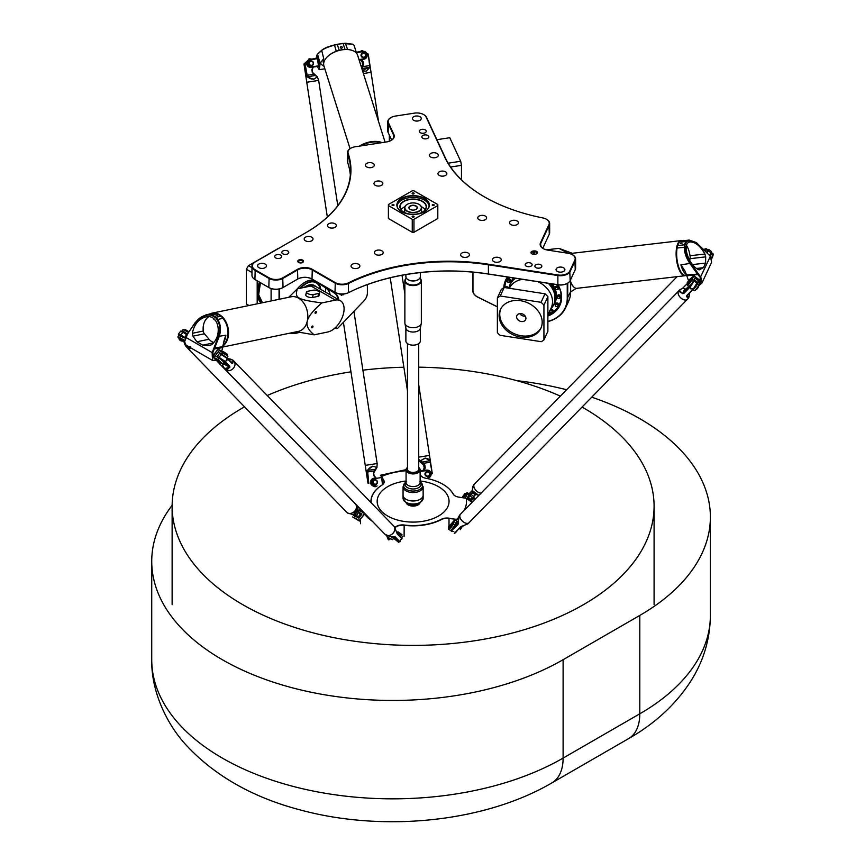 <?xml version="1.0" encoding="UTF-8"?>
<svg xmlns="http://www.w3.org/2000/svg" width="865" height="865" viewBox="0 0 865 865"><rect width="100%" height="100%" fill="white"/><g stroke="black" fill="none" stroke-linecap="round" stroke-linejoin="round"><path stroke-width="1.3" d="M582.069 407.058A240.978 139.135 180 0 1 583.507 407.88A240.978 139.135 180 0 1 654.091 506.263A240.978 139.135 180 0 1 413.102 645.387A240.978 139.135 180 0 1 172.124 506.263A240.978 139.135 180 0 1 244.536 406.831M267.231 395.521A240.978 139.135 180 0 1 350.963 371.831M362.9 370.188A240.978 139.135 180 0 1 403.868 367.236M418.725 367.171A240.978 139.135 180 0 1 560.379 396.138M591.725 397.176A240.978 139.135 180 0 1 710.381 517.054A240.978 139.135 180 0 1 639.797 615.426L563.115 659.703A240.978 139.135 180 0 1 300.49 689.859A240.978 139.135 180 0 1 151.732 561.32A240.978 139.135 180 0 1 172.124 505.301M516.61 380.622A240.978 139.135 180 0 1 566.618 389.747M342.94 294.911L343.005 294.911A6.174 3.568 -60 0 0 343.567 294.641L343.773 293.992L343.546 294.619A6.174 3.568 -60 0 1 342.983 294.889L342.843 294.132A5.201 2.995 -60 0 1 342.248 294.273L341.707 295.192A6.174 3.568 -60 0 1 341.221 295.138L341.405 294.197M342.248 294.273L341.675 295.17A6.174 3.568 -60 0 1 341.199 295.127L341.221 295.138M342.843 294.132A5.201 2.995 -60 0 1 342.226 294.262M340.215 294.651L340.842 294.024L340.204 294.641A6.174 3.568 -60 0 1 339.891 294.295L339.999 293.938M338.766 299.787A21.69 12.521 120 0 0 334.95 292.976L328.095 288.294M367.376 284.596L367.376 293.094A7.634 4.401 -60 0 1 364.003 300.815L338.01 327.954A1.611 0.93 -60 0 1 337.588 328.289A1.611 0.93 -60 0 1 336.463 327.457L336.571 326.419M413.805 217.05A0.984 0.573 180 0 1 412.118 216.639A0.984 0.573 180 0 1 414.097 216.639A0.984 0.573 180 0 1 413.805 217.05M433.884 204.648A0.984 0.573 180 0 1 433.192 205.621A0.984 0.573 180 0 1 432.814 204.518A0.984 0.573 180 0 1 433.884 204.648M412.41 193.057A0.984 0.573 180 0 1 414.097 193.457A0.984 0.573 180 0 1 412.118 193.457A0.984 0.573 180 0 1 412.41 193.057M392.321 205.448A0.984 0.573 180 0 1 393.024 204.475A0.984 0.573 180 0 1 393.402 205.578A0.984 0.573 180 0 1 392.321 205.448M410.194 209.438A4.011 2.314 180 0 1 409.091 207.838A4.011 2.314 180 0 1 413.102 205.524A4.011 2.314 180 0 1 417.125 207.838A4.011 2.314 180 0 1 416.011 209.438M410.129 209.395A4.217 2.433 0 0 0 416.087 209.395A4.217 2.433 0 0 0 416.087 205.957A4.217 2.433 0 0 0 410.129 205.957A4.217 2.433 0 0 0 410.129 209.395L410.129 209.395M407.285 211.038A8.228 4.758 180 0 1 407.285 204.313A8.228 4.758 180 0 1 418.93 204.313A8.228 4.758 180 0 1 418.93 211.038A8.228 4.758 180 0 1 407.285 211.038M401.674 211.73A16.067 9.277 180 0 1 397.035 205.21A16.067 9.277 180 0 1 413.102 195.944A16.067 9.277 180 0 1 429.17 205.21A16.067 9.277 180 0 1 424.531 211.73M401.609 211.687A16.262 9.396 0 0 0 424.607 211.687A16.262 9.396 0 0 0 424.607 198.409A16.262 9.396 0 0 0 401.609 198.409A16.262 9.396 0 0 0 401.609 211.687L401.609 211.687M397.089 205.957A16.067 9.277 180 0 1 413.102 197.415A16.067 9.277 180 0 1 429.116 205.957M413.957 232.274L413.957 219.321L412.259 219.321L412.259 232.274L388.396 218.499L388.396 204.562L412.259 190.787L413.957 190.787L437.809 204.562L437.809 218.499L413.957 232.274L412.259 232.274M413.957 219.321L437.809 205.546M388.396 205.546L412.259 219.321M403.804 212.141A13.051 7.536 180 0 1 400.052 206.854A13.051 7.536 180 0 1 413.102 199.318A13.051 7.536 180 0 1 426.164 206.854A13.051 7.536 180 0 1 422.401 212.141M403.739 212.098A13.256 7.655 0 0 0 422.477 212.098A13.256 7.655 0 0 0 422.477 201.275A13.256 7.655 0 0 0 403.739 201.275A13.256 7.655 0 0 0 403.739 212.098L403.739 212.098M401.036 209.719A13.051 7.536 180 0 1 404.885 206.735M421.32 206.735A13.051 7.536 180 0 1 425.18 209.719M407.21 204.356A8.434 4.866 0 0 0 407.145 204.399A8.434 4.866 0 0 0 404.669 207.838A8.434 4.866 0 0 0 407.145 211.276A8.434 4.866 0 0 0 416.335 212.336A8.434 4.866 0 0 0 421.536 207.838A8.434 4.866 0 0 0 419.071 204.399A8.434 4.866 0 0 0 418.995 204.356M557.968 274.983L488.401 264.225A153.029 88.349 0 0 0 348.422 282.866A9.634 5.568 180 0 1 335.285 282.606L312.287 269.329A10.445 6.033 0 0 0 297.517 269.329L282.747 277.849A9.634 5.568 180 0 1 269.112 277.849L255.197 269.815A9.634 5.568 180 0 1 255.197 261.944L306.134 232.544A153.029 88.349 0 0 0 348.141 153.235A9.634 5.568 180 0 1 350.79 148.239A9.634 5.568 180 0 1 355.115 146.791L386.536 141.936A10.445 6.033 0 0 0 391.218 140.368A10.445 6.033 0 0 0 393.921 134.551L388.515 122.906A9.634 5.568 180 0 1 391.002 117.532A9.634 5.568 180 0 1 395.327 116.083L414.335 113.142A9.634 5.568 180 0 1 423.645 114.591A9.634 5.568 180 0 1 426.142 117.078L444.783 157.246A153.029 88.349 0 0 0 484.389 196.852A153.029 88.349 0 0 0 542.744 217.915A9.634 5.568 180 0 1 546.421 219.234A9.634 5.568 180 0 1 548.918 224.608L540.495 242.751A10.445 6.033 0 0 0 543.198 248.579A10.445 6.033 0 0 0 547.88 250.136L568.056 253.261A9.634 5.568 180 0 1 572.381 254.699A9.634 5.568 180 0 1 574.868 260.073L569.776 271.048A9.634 5.568 180 0 1 557.968 274.983L557.871 275.535A10.045 5.796 0 0 0 570.165 271.437L575.257 260.462A10.045 5.796 0 0 0 575.603 258.959A10.045 5.796 0 0 0 572.662 254.861A10.045 5.796 0 0 0 572.522 254.775M254.916 262.106L254.916 262.106A10.045 5.796 0 0 0 251.975 266.215A10.045 5.796 0 0 0 254.916 270.312L268.831 278.346A10.045 5.796 0 0 0 283.028 278.346L297.798 269.815A10.045 5.796 180 0 1 312.006 269.815L335.004 283.093A10.045 5.796 0 0 0 348.692 283.374A152.618 88.111 180 0 1 488.303 264.776L557.871 275.535L557.871 284.715L488.303 273.956A152.618 88.111 0 0 0 348.692 292.554A10.045 5.796 180 0 1 335.004 292.284L335.285 292.446A9.634 5.568 0 0 0 348.422 292.705A153.029 88.349 180 0 1 488.401 274.064L557.968 284.823A9.634 5.568 0 0 0 567.289 283.385A9.634 5.568 0 0 0 567.418 283.298M534.851 254.234A2.876 1.654 0 0 0 537.295 253.25A2.876 1.654 0 0 0 534.484 250.926L533.683 250.947A2.876 1.654 0 0 0 531.24 253.283A2.876 1.654 0 0 0 534.051 254.267L534.851 254.234M282.844 253.856A3.471 2 180 0 1 281.828 252.439A3.471 2 180 0 1 285.309 250.428A3.471 2 180 0 1 288.78 252.439A3.471 2 180 0 1 286.639 254.288A3.471 2 180 0 1 282.844 253.856M258.894 267.685A4.422 2.552 180 0 1 257.597 265.879A4.422 2.552 180 0 1 262.019 263.328A4.422 2.552 180 0 1 266.431 265.879A4.422 2.552 180 0 1 263.706 268.237A4.422 2.552 180 0 1 258.894 267.685M305.464 240.794A4.422 2.552 180 0 1 304.177 238.989A4.422 2.552 180 0 1 308.589 236.437A4.422 2.552 180 0 1 313.011 238.989A4.422 2.552 180 0 1 310.286 241.346A4.422 2.552 180 0 1 305.464 240.794M328.754 227.354A4.422 2.552 180 0 1 327.467 225.549A4.422 2.552 180 0 1 331.879 222.997A4.422 2.552 180 0 1 336.301 225.549A4.422 2.552 180 0 1 333.576 227.906A4.422 2.552 180 0 1 328.754 227.354M375.615 254.407A4.422 2.552 180 0 1 374.329 252.602A4.422 2.552 180 0 1 378.74 250.05A4.422 2.552 180 0 1 383.163 252.602A4.422 2.552 180 0 1 380.427 254.959A4.422 2.552 180 0 1 375.615 254.407M352.325 267.847A4.422 2.552 180 0 1 351.039 266.042A4.422 2.552 180 0 1 355.45 263.501A4.422 2.552 180 0 1 359.872 266.042A4.422 2.552 180 0 1 357.148 268.399A4.422 2.552 180 0 1 352.325 267.847M532.007 265.209A3.471 2 180 0 1 528.201 266.68A3.471 2 180 0 1 525.185 264.69A3.471 2 180 0 1 528.656 262.679A3.471 2 180 0 1 532.126 264.69A3.471 2 180 0 1 532.007 265.209M486.454 218.542A4.422 2.552 180 0 1 481.61 220.413A4.422 2.552 180 0 1 477.761 217.883A4.422 2.552 180 0 1 482.183 215.342A4.422 2.552 180 0 1 486.606 217.883A4.422 2.552 180 0 1 486.454 218.542M469.295 255.499A4.422 2.552 180 0 1 464.451 257.37A4.422 2.552 180 0 1 460.613 254.84A4.422 2.552 180 0 1 465.035 252.299A4.422 2.552 180 0 1 469.446 254.84A4.422 2.552 180 0 1 469.295 255.499M501.116 260.43A4.422 2.552 180 0 1 496.272 262.29A4.422 2.552 180 0 1 492.423 259.77A4.422 2.552 180 0 1 496.845 257.219A4.422 2.552 180 0 1 501.257 259.77A4.422 2.552 180 0 1 501.116 260.43M564.737 270.269A4.422 2.552 180 0 1 559.893 272.14A4.422 2.552 180 0 1 556.054 269.61A4.422 2.552 180 0 1 560.466 267.058A4.422 2.552 180 0 1 564.888 269.61A4.422 2.552 180 0 1 564.737 270.269M518.265 223.473A4.422 2.552 180 0 1 513.421 225.333A4.422 2.552 180 0 1 509.582 222.813A4.422 2.552 180 0 1 513.994 220.261A4.422 2.552 180 0 1 518.416 222.813A4.422 2.552 180 0 1 518.265 223.473M424.456 134.951A3.471 2 180 0 1 428.824 136.886A3.471 2 180 0 1 425.353 138.897A3.471 2 180 0 1 421.882 136.886A3.471 2 180 0 1 424.456 134.951M377.248 181.055A4.422 2.552 180 0 1 382.806 183.521A4.422 2.552 180 0 1 378.394 186.072A4.422 2.552 180 0 1 373.972 183.521A4.422 2.552 180 0 1 377.248 181.055M441.258 171.162A4.422 2.552 180 0 1 446.827 173.616A4.422 2.552 180 0 1 442.404 176.168A4.422 2.552 180 0 1 437.982 173.616A4.422 2.552 180 0 1 441.258 171.162M432.738 152.791A4.422 2.552 180 0 1 438.296 155.257A4.422 2.552 180 0 1 433.884 157.808A4.422 2.552 180 0 1 429.462 155.257A4.422 2.552 180 0 1 432.738 152.791M415.687 116.061A4.422 2.552 180 0 1 421.255 118.527A4.422 2.552 180 0 1 416.833 121.068A4.422 2.552 180 0 1 412.41 118.527A4.422 2.552 180 0 1 415.687 116.061M368.728 162.696A4.422 2.552 180 0 1 374.286 165.161A4.422 2.552 180 0 1 369.863 167.713A4.422 2.552 180 0 1 365.452 165.161A4.422 2.552 180 0 1 368.728 162.696M298.609 262.463A2.876 1.654 0 0 0 303.269 261.965A2.876 1.654 0 0 0 300.642 259.63A2.876 1.654 0 0 0 298.014 261.965A2.876 1.654 0 0 0 298.609 262.463M275.751 257.954A3.471 2 180 0 1 274.735 256.537A3.471 2 180 0 1 278.206 254.526A3.471 2 180 0 1 281.676 256.537A3.471 2 180 0 1 279.536 258.386A3.471 2 180 0 1 275.751 257.954M421.861 129.35A3.471 2 180 0 1 426.229 131.285A3.471 2 180 0 1 422.758 133.297A3.471 2 180 0 1 419.287 131.285A3.471 2 180 0 1 421.861 129.35M541.706 266.701A3.471 2 180 0 1 537.9 268.172A3.471 2 180 0 1 534.884 266.182A3.471 2 180 0 1 538.354 264.182A3.471 2 180 0 1 541.825 266.182A3.471 2 180 0 1 541.706 266.701M297.517 279.168A10.445 6.033 180 0 1 312.287 279.168L312.006 278.995A10.045 5.796 0 0 0 297.798 278.995L297.517 279.168M269.112 287.688L269.112 287.688A9.634 5.568 0 0 0 282.747 287.688L283.028 287.526A10.045 5.796 180 0 1 268.831 287.526L254.916 279.492A10.045 5.796 180 0 1 251.975 275.394L251.975 266.215M254.916 279.492L255.197 269.815M519.789 313.627A4.822 3.806 -155.1 0 0 523.768 316.136A4.822 3.806 -155.1 0 0 525.26 316.168M521.271 321.521A4.822 3.806 24.9 0 1 516.902 315.552A4.822 3.806 24.9 0 1 522.871 314.136A4.822 3.806 24.9 0 1 525.65 319.607A4.822 3.806 24.9 0 1 521.271 321.521M500.759 308.881A22.295 17.581 -155.1 0 0 521.271 335.782A22.295 17.581 -155.1 0 0 541.166 327.63M520.654 337.123A22.295 17.581 24.9 0 1 500.435 309.54A22.295 17.581 24.9 0 1 528.05 302.977A22.295 17.581 24.9 0 1 540.874 328.311A22.295 17.581 24.9 0 1 520.654 337.123M510.48 280.217A1.708 1.352 24.9 0 1 510.372 280.682L509.961 281.568A1.708 1.352 -155.1 0 0 506.868 280.141A1.708 1.352 -155.1 0 0 509.961 281.568C507.777 282.66 506.739 282.185 506.868 280.141L507.279 279.244A1.708 1.352 24.9 0 1 510.48 280.217M505.182 287.634L505.29 287.407A1.708 1.352 24.9 0 1 508.458 288.142M550.454 309.475A1.708 1.352 24.9 0 1 553.092 311.411L552.67 312.308A1.708 1.352 -155.1 0 0 550.032 310.373M558.866 304.642A1.708 1.352 24.9 0 1 558.768 305.107L558.347 306.005A1.708 1.352 -155.1 0 0 555.254 304.567A1.708 1.352 -155.1 0 0 558.347 306.005C556.163 307.097 555.125 306.61 555.254 304.567L555.665 303.669A1.708 1.352 24.9 0 1 558.866 304.642M560.855 296.479A1.708 1.352 24.9 0 1 560.758 296.944L560.336 297.841A1.708 1.352 -155.1 0 0 557.244 296.403A1.708 1.352 -155.1 0 0 560.336 297.841C558.152 298.933 557.114 298.447 557.244 296.403L557.666 295.506A1.708 1.352 24.9 0 1 560.855 296.479M558.866 287.699A1.708 1.352 24.9 0 1 558.768 288.164L558.347 289.061A1.708 1.352 -155.1 0 0 555.254 287.623A1.708 1.352 -155.1 0 0 558.347 289.061C556.163 290.153 555.125 289.667 555.254 287.623L555.665 286.726A1.708 1.352 24.9 0 1 558.866 287.699M448.167 163.193L460.688 161.258L449.768 137.708L436.901 139.697M460.688 161.258A32.135 6.79 81.2 0 1 461.467 165.345L450.6 167.021M544.993 293.797A32.135 25.345 24.9 0 1 547.88 296.663L543.934 305.172A32.135 25.345 -155.1 0 0 541.047 302.307L544.993 293.797L504.209 287.483L500.251 295.992A32.135 25.345 -155.1 0 0 497.375 297.971L501.322 289.461A32.135 25.345 24.9 0 1 504.209 287.483M497.375 297.971L497.375 332.679A32.135 25.345 -155.1 0 0 499.992 335.306L541.306 341.697A32.135 25.345 -155.1 0 0 543.934 339.88L547.88 331.371L547.88 296.663M461.467 165.345L461.467 179.801M543.934 339.88L543.934 305.172M541.047 302.307L500.251 295.992M559.568 288.413A29.118 22.966 24.9 0 1 559.439 304.426A29.118 22.966 24.9 0 1 552.724 312.189M551.297 313.065A29.118 22.966 24.9 0 1 548.086 314.579M504.901 287.591A29.118 22.966 24.9 0 1 506.609 279.914A29.118 22.966 24.9 0 1 508.22 277.124M552.443 283.969A24.35 19.203 24.9 0 1 553.708 304.826M510.004 284.542A24.35 19.203 24.9 0 1 513.594 277.957M506.598 279.092A29.518 23.279 -155.1 0 0 505.647 282.466M558.098 306.815A29.518 23.279 -155.1 0 0 560.077 303.907M560.92 301.031A29.118 22.966 24.9 0 1 560.271 302.642L559.439 304.426M506.609 279.914L507.441 278.119A29.118 22.966 24.9 0 1 507.96 277.081M557.752 284.79A29.518 23.279 24.9 0 1 561.331 297.03A29.518 23.279 24.9 0 1 559.59 305.053A29.518 23.279 24.9 0 1 547.88 315.411M507.485 277.016A29.918 23.604 -155.1 0 0 503.819 287.71M547.88 315.985A29.918 23.604 -155.1 0 0 557.936 284.812M504.317 287.504A29.518 23.279 24.9 0 1 506.036 280.195A29.518 23.279 24.9 0 1 507.874 277.07M553.535 286.347L553.557 286.391A24.036 18.954 24.9 0 1 553.546 286.369A24.036 18.954 24.9 0 0 551.935 283.882A24.101 19.008 24.9 0 1 553.557 286.391A24.101 19.008 24.9 0 1 554.8 302.49A24.101 19.008 24.9 0 1 554.757 302.577M511.042 282.293A24.101 19.008 24.9 0 1 511.085 282.195A24.101 19.008 24.9 0 1 513.961 278.011M320.201 289.072A21.084 12.175 120 0 0 316.157 282.79A21.084 12.175 120 0 0 305.68 283.796M315.833 286.553A17.884 10.326 120 0 0 305.615 286.445A17.884 10.326 120 0 0 304.08 287.44M304.761 282.358A22.09 12.759 -60 0 1 315.66 281.352A22.09 12.759 -60 0 1 318.579 284.336M325.629 292.208L325.629 287.969M279.622 299.182L279.622 288.899M299.041 332.42A35.746 20.641 -60 0 1 290.694 332.982M320.699 289.353A22.49 12.986 120 0 0 318.19 282.887M314.557 280.476A22.49 12.986 120 0 0 304.902 282.282A22.49 12.986 120 0 0 297.322 288.867M330.181 294.835A21.29 12.294 120 0 0 326.505 288.564L315.249 280.876M335.934 327.089L335.901 327.413A2.011 1.157 120 0 0 336.301 328.549A2.011 1.157 120 0 0 337.307 328.451A2.011 1.157 120 0 0 337.458 328.354M323.207 285.472L334.463 293.149A21.29 12.294 -60 0 1 338.129 299.42M547.88 321.575A36.146 28.513 -155.1 0 0 565.602 307.843A36.146 28.513 -155.1 0 0 567.732 298.025L567.732 283.125M567.235 283.406L567.235 298.187A35.746 28.188 24.9 0 1 547.88 321.412M472.679 272.129L472.679 290.197A8.034 6.336 -155.1 0 0 477.534 297.03L497.375 306.87M497.375 306.794L477.577 296.965A7.634 6.023 24.9 0 1 472.96 290.478L472.96 272.161M570.64 279.6L570.64 291.754A36.146 28.513 24.9 0 1 568.51 301.571L565.602 307.843M389.337 141.233L389.337 135.081M271.102 300.944L271.102 288.575M290.002 333.133A36.146 20.868 120 0 0 299.193 332.452M279.06 289.018L279.06 299.301M543.35 248.655A10.045 5.796 180 0 1 540.549 244.644A10.045 5.796 180 0 1 540.885 243.141L549.307 224.997A10.045 5.796 0 0 0 549.653 223.494L549.653 232.685A10.045 5.796 180 0 1 549.307 234.177L542.766 248.277M391.65 140.076L388.125 132.475A10.045 5.796 180 0 1 387.779 130.972L387.779 121.792A10.045 5.796 0 0 0 388.125 123.295L393.532 134.94A10.045 5.796 180 0 1 393.867 136.443A10.045 5.796 180 0 1 391.067 140.454M575.603 258.959L575.603 268.139A10.045 5.796 180 0 1 575.257 269.642L570.165 280.617A10.045 5.796 180 0 1 567.57 283.223A10.045 5.796 180 0 1 557.871 284.715L557.968 284.823M350.336 174.99A152.618 88.111 0 0 0 347.752 162.782A10.045 5.796 180 0 1 347.568 161.679L347.568 152.5A10.045 5.796 0 0 0 347.752 153.602A152.618 88.111 180 0 1 350.552 170.405A152.618 88.111 180 0 1 305.875 232.685M335.285 282.606L335.004 292.284L312.287 279.168M297.517 269.329L297.798 278.995L282.747 287.688M549.653 223.494A10.045 5.796 0 0 0 546.712 219.396A10.045 5.796 0 0 0 546.561 219.321M484.53 196.939A152.618 88.111 180 0 1 445.172 157.517L426.532 117.348A10.045 5.796 0 0 0 423.937 114.753A10.045 5.796 0 0 0 423.785 114.667M350.649 148.315A10.045 5.796 0 0 0 350.509 148.402A10.045 5.796 0 0 0 347.568 152.5M390.872 117.608A10.045 5.796 0 0 0 390.721 117.694A10.045 5.796 0 0 0 387.779 121.792M531.51 253.553A2.411 1.395 180 0 1 531.456 253.261A2.411 1.395 180 0 1 533.716 251.877L534.516 251.845A2.411 1.395 180 0 1 537.079 253.229A2.411 1.395 180 0 1 537.024 253.531M298.284 262.246A2.411 1.395 180 0 1 298.23 261.944A2.411 1.395 180 0 1 300.642 260.56A2.411 1.395 180 0 1 303.053 261.944A2.411 1.395 180 0 1 302.999 262.246M258.613 292.694A22.89 13.213 -60 0 1 260.506 282.725A23.096 13.332 -60 0 0 262.484 302.728L258.646 294.662L260.473 282.704M248.936 305.529L247.368 304.631A32.135 18.554 -60 0 1 246.395 303.993L246.395 269.285A32.135 18.554 -60 0 1 248.504 265.652L251.975 267.653M248.504 265.652L278.368 248.406M260.441 282.682A23.096 13.332 120 0 0 262.354 302.761M257.186 280.801L257.186 303.82M251.975 272.507L246.395 269.285M246.395 303.993L249.023 305.518M420.131 480.994A35.952 20.749 180 0 1 449.054 501.343A35.952 20.749 180 0 1 426.867 520.514A35.952 20.749 180 0 1 387.682 516.016A35.952 20.749 180 0 1 377.162 501.343A35.952 20.749 180 0 1 378.383 495.969A35.952 20.749 180 0 1 406.074 480.994M458.266 519.833L449.032 518.178A8.228 4.758 0 0 0 441.366 519.26A41.974 24.231 180 0 1 404.15 525.012A8.228 4.758 0 0 0 396.57 526.298L394.894 527.272M420.131 474.377L420.401 474.961A8.228 4.758 0 0 0 422.531 477.091A8.228 4.758 0 0 0 425.85 478.259A41.974 24.231 180 0 1 442.783 484.205A41.974 24.231 180 0 1 453.098 493.98A8.228 4.758 0 0 0 455.12 495.894A8.228 4.758 0 0 0 458.807 497.126L466.257 498.283L472.063 502.381M371.215 502.792A41.974 24.231 180 0 1 382.071 485.027A8.228 4.758 -0 0 0 383.93 480.594L380.827 475.166L380.449 475.664L381.746 476.485L383.746 480.789A8.034 4.639 180 0 1 384.017 481.989A8.034 4.639 180 0 1 381.919 485.114A42.169 24.35 0 0 0 370.934 501.505A42.169 24.35 0 0 0 370.977 502.543M360.348 519.065L365.008 513.702M386.763 535.868L388.363 539.868M389.866 539.76L386.979 535.976M395.056 527.499L396.721 526.547A8.034 4.639 180 0 1 404.106 525.293A42.169 24.35 -0 0 0 441.496 519.508A8.034 4.639 180 0 1 448.989 518.459L456.493 519.335A53.414 30.837 0 0 0 458.504 517.594M461.305 528.082L462.548 526.017M455.185 495.937A8.034 4.639 180 0 1 453.282 494.11A42.169 24.35 -0 0 0 442.923 484.292A42.169 24.35 -0 0 0 442.858 484.249M422.607 477.123A8.034 4.639 180 0 1 420.595 475.09L420.131 474.096M360.554 523.747L360.327 519.13L364.338 514.091M406.074 470.765A53.414 30.837 0 0 0 381.941 476.291L381.746 476.485M423.147 495.18A10.045 5.796 180 0 1 420.206 499.278A10.045 5.796 180 0 1 405.999 499.278A10.045 5.796 180 0 1 403.058 495.18L403.068 486.746A10.045 5.796 0 0 0 404.225 489.46L404.225 489.46A10.045 5.796 180 0 0 411.113 492.434A10.045 5.796 180 0 0 419.449 491.244L419.449 491.244A10.045 5.796 0 0 0 423.147 486.746L423.147 495.18M406.323 278.141A8.228 4.758 0 0 0 405.036 279.892A8.228 4.758 0 0 0 404.874 280.833A8.228 4.758 0 0 0 413.102 285.591A8.228 4.758 0 0 0 421.341 280.833A8.228 4.758 0 0 0 419.893 278.141M419.849 278.206A7.828 4.52 180 0 1 414.4 284.963A7.828 4.52 180 0 1 405.425 279.611A7.828 4.52 180 0 1 406.366 278.206M404.874 280.833L404.874 322.948A8.228 4.758 0 0 0 404.928 323.499A8.228 4.758 0 0 0 413.102 327.694A8.228 4.758 0 0 0 421.277 323.499A8.228 4.758 0 0 0 421.341 322.948L421.341 280.833M421.277 323.499L420.282 328.354A7.234 4.174 180 0 1 413.102 332.041A7.234 4.174 180 0 1 405.923 328.354L404.928 323.499M420.336 328.105L420.336 340.983A7.234 4.174 180 0 1 413.102 345.157A7.234 4.174 180 0 1 405.88 340.983L405.88 328.105M418.725 343.6L418.725 469.208A5.623 3.244 180 0 1 413.102 472.452A5.623 3.244 180 0 1 407.48 469.208L407.48 343.6M418.725 467.424A7.028 4.055 180 0 1 420.131 469.857A7.028 4.055 180 0 1 419.99 470.668A7.028 4.055 180 0 1 411.708 473.836A7.028 4.055 180 0 1 406.074 469.857A7.028 4.055 180 0 1 407.48 467.424M418.725 467.662A6.228 3.59 180 0 1 419.211 469.922A6.228 3.59 180 0 1 411.135 472.614A6.228 3.59 180 0 1 407.48 467.662M405.88 274.594L405.88 276.703A7.234 4.174 -0 0 0 407.999 279.654A7.234 4.174 -0 0 0 418.217 279.654A7.234 4.174 -0 0 0 420.336 276.703L420.336 272.594M408.139 279.741A6.823 3.947 -0 0 0 408.28 279.817A6.823 3.947 -0 0 0 417.936 279.817A6.823 3.947 -0 0 0 418.076 279.741M196.874 341.772L192.949 336.171L192.354 333.295C194.052 324.57 198.496 319.109 205.697 316.936C218.423 313.562 223.17 334.917 211.828 344.54L209.244 345.578L202.702 345.135L196.874 341.772L209.049 339.253L204.399 333.804A4.011 2.919 -101.7 0 1 203.253 331.046A15.267 11.083 78.3 0 1 208.822 316.741M312.946 326.797A0.984 0.573 -60 0 1 311.789 327.792A0.984 0.573 -60 0 1 312.773 326.083A0.984 0.573 -60 0 1 312.946 326.797M316.417 312.308A0.984 0.573 -60 0 1 315.26 313.303A0.984 0.573 -60 0 1 316.244 311.595A0.984 0.573 -60 0 1 316.417 312.308M313.216 294.597A4.011 1.503 -166.5 0 1 308.762 294.024A4.011 1.503 -166.5 0 1 306.469 292.024A4.011 1.503 -166.5 0 1 307.54 291.321L312.946 290.197A4.011 1.503 -166.5 0 1 317.401 290.77A4.011 1.503 -166.5 0 1 319.693 292.781A4.011 1.503 -166.5 0 1 318.623 293.484L313.216 294.597L312.525 297.495A4.011 1.503 -166.5 0 1 308.07 296.933A4.011 1.503 -166.5 0 1 305.778 294.922L306.469 292.024M319.693 292.781L319.001 295.679A4.011 1.503 -166.5 0 1 317.931 296.381L312.525 297.495M311.789 285.882A17.073 9.85 120 0 0 308.318 286.564M297.376 288.824L310.989 286.012A17.668 10.207 -60 0 1 316.006 286.65L340.432 300.75A17.668 10.207 120 0 0 335.415 300.112L321.791 302.934C296.9 299.452 294.489 298.057 297.376 288.824L288.737 297.3M296.565 331.771L314.157 334.82L327.781 331.998A17.668 10.207 120 0 0 342.259 317.412A17.668 10.207 120 0 0 340.432 300.75M314.157 334.82C308.448 330.3 306.134 325.727 307.237 321.099C308.362 316.46 313.216 310.405 321.791 302.934M209.33 314.136A17.668 12.834 78.3 0 1 211.914 313.184A17.668 12.834 78.3 0 1 219.31 314.546A17.668 12.834 78.3 0 1 228.414 330.106A17.668 12.834 78.3 0 1 222.846 346.097M215.839 360.164L212.725 352.909L219.137 336.626C221.299 330.149 220.802 324.397 217.634 319.358L216.131 317.228L221.083 316.201L222.867 318.277A17.268 12.543 78.3 0 1 222.921 345.405M206.032 314.817L211.72 313.638A17.268 12.543 78.3 0 1 214.596 313.508L216.823 313.736L211.871 314.763L206.032 314.817L195.079 322.732L188.202 332.928L195.144 322.915C198.939 317.585 203.589 314.957 209.081 315.033L211.471 315.206L215.623 317.606L217.072 319.65C220.132 324.505 220.597 330.084 218.477 336.388L212.141 352.617L212.476 360.402L215.872 360.175M211.914 313.184L291.17 296.792A17.668 12.834 78.3 0 1 298.576 298.155A17.668 12.834 78.3 0 1 307.821 316.504A17.668 12.834 78.3 0 1 298.339 331.403L222.748 347.038M221.083 316.201L216.823 313.736M221.764 351.244L222.64 347.622L213.979 348.995M222.64 347.622A6.023 4.379 -101.7 0 0 222.792 346.649L214.39 348.044M223.365 342.973A17.268 12.543 -101.7 0 0 225.862 335.231L218.477 336.388M211.471 315.206L211.882 314.774L216.12 317.217L215.623 317.606M222.792 346.649L224.219 339.923M212.476 360.402L186.116 345.178L184.634 341.891L185.824 337.426L188.202 332.928M188.148 332.755L187.673 333.804M187.597 333.706L184.634 341.707M225.862 335.231L224.23 339.88M217.591 315.249L215.969 315.163L217.591 315.249M213.277 318.298A2.411 1.752 78.3 0 1 213.331 318.85L215.699 320.58M209.049 339.253A12.045 8.747 -101.7 0 0 213.796 342.421M179.433 335.285L184.375 337.858M223.667 361.613L217.818 357.353M184.732 340.323L177.931 336.701L184.602 340.767L184.775 340.118M184.634 342.14L181.953 340.745M179.336 338.885L178.017 337.328M182.169 331.446L183.077 329.533L188.419 332.376M188.602 332.095L183.077 329.533M181.974 331.025L187.283 333.771L184.277 337.988L178.969 335.242L177.931 336.701M179.812 338.637L182.656 340.55L179.433 338.745L181.823 340.929L179.433 339.837L181.25 341.037M179.304 338.161L179.92 338.907M217.58 361.159L212.714 356.996L217.742 349.374L227.906 356.272L226.749 357.851M217.829 359.948L212.714 356.996L217.894 359.462L222.197 363.614L220.77 363.008M227.906 356.272L223.365 352.163L218.25 349.211M217.742 349.374L212.66 356.51M222.197 363.614L217.894 359.462L218.931 358.002L215.234 355.861L218.24 351.644L226.857 357.818M218.153 360.77L220.759 363.008L217.677 361.019M218.531 361.094L220.164 363.073L217.634 361.786L219.58 363.17L216.369 360.467M218.261 361.04L217.547 361.202M181.823 340.929L179.963 338.799M188.851 331.717L185.056 329.5L188.711 331.944M227.29 354.401L223.397 351.633L227.019 354.034L227.019 354.812M187.035 334.128L182.147 331.468M226.489 357.645L220.488 353.612M222.824 363.495L223.862 362.035L218.931 358.002M218.24 351.644L219.948 353.417M214.574 353.828A3.211 1.86 -60 0 1 215.72 352.217M218.175 362.316L355.31 503.808A6.023 4.855 135.9 0 1 354.358 511.485A6.023 4.855 135.9 0 1 346.66 512.199L346.66 512.199A6.023 4.855 -44.1 0 0 354.358 511.485A6.023 4.855 -44.1 0 0 355.31 503.808L358.024 508.22L353.439 514.675L347.492 513.053L186.872 347.341A6.023 4.855 -44.1 0 0 191.641 348.368A6.023 4.855 135.9 0 1 186.872 347.341L186.04 346.487L189.716 347.254M183.867 341.697L186.04 346.487M354.12 515.518L359.018 518.146L355.796 515.778M179.066 335.198L178.417 334.301M190.159 346.508C186.959 348.163 184.829 346.26 183.791 340.81M178.46 334.582L184.45 337.761M184.613 337.534L180.817 334.928L178.482 334.409M186.754 334.517L180.839 331.014L178.363 334.139M180.558 331.479L182.861 332.063L186.635 334.69M353.655 515.335L353.039 514.686M353.439 514.675L353.439 514.675A10.704 3.428 -24.8 0 1 353.169 514.686L352.498 514.675M354.109 513.875L358.283 516.946L354.347 513.594M356.369 510.901L361.311 514.935M361.44 514.751L356.499 510.707M227.344 358.597C232.728 359.191 234.437 360.651 232.458 362.997L226.879 357.969L226.922 360.651L224.943 361.235L217.31 356.337L219.418 353.45L227.03 358.305L231.809 363.268L232.696 363.278L233.031 360.229L394.483 526.807L397.251 533.954L402.041 538.863L400.452 539.684L399.965 541.804L395.186 536.851L391.002 536.819L385.001 534.332A6.023 4.855 -44.1 0 0 392.699 533.619A6.023 4.855 -44.1 0 0 393.651 525.942L393.651 525.942A6.023 4.855 135.9 0 1 392.699 533.619A6.023 4.855 135.9 0 1 385.001 534.332L225.214 369.474A6.023 4.855 -44.1 0 0 232.912 368.771A6.023 4.855 -44.1 0 0 233.864 361.094L233.864 361.094A6.023 4.855 135.9 0 1 232.912 368.771A6.023 4.855 135.9 0 1 225.214 369.474L224.381 368.62L229.82 367.322L229.744 366.165L224.554 361.192L229.82 367.322M398.516 541.609L392.678 537.349L398.57 541.544M393.91 536.614L399.749 541.944M390.948 536.819L395.186 536.851M391.996 536.646L392.818 536.776M402.041 538.679L397.165 533.662M233.031 360.229L228.003 358.607M222.619 365.246L223.776 363.895L229.474 367.193C227.246 370.75 224.954 370.101 222.619 365.246A10.704 4.639 101.2 0 1 222.5 365.062L224.381 368.62M224.413 362.976L222.5 365.062L224.024 362.576M223.743 363.624L224.63 363.289L223.7 362.251M217.71 357.288L219.115 357.342L224.554 361.192M224.457 363.03L229.744 366.165M226.879 357.969L219.418 353.45M227.484 358.597L228.057 358.607M232.696 363.278L231.809 363.268M398.127 540.982L392.515 537.587M398.549 542.258L393.618 538.225L392.58 539.684L387.401 537.23L387.779 536.3M387.401 537.23L392.58 539.684M396.721 532.007L402.603 536.505L396.657 531.586M402.603 536.505L401.544 538.041L399.111 535.673M393.618 538.225L391.196 536.83M360.316 519.141L359.353 520.503L359.937 520.644M357.04 511.269L361.97 514.005L358.975 518.221L355.277 516.091L354.239 517.551L359.808 520.838M356.812 511.042L357.775 509.755L364.868 513.561M363.538 514.61L364.608 513.291M364.143 512.815L357.775 509.755M352.628 516.935L359.289 521M401.976 534.635L398.084 531.867L401.717 535.035M361.905 510.501L359.743 509.734L363.592 512.242M401.219 537.814L399.371 535.932M361.721 514.351L357.234 511.475M355.277 516.091L353.666 515.475M366.468 145.039L377.475 143.331M380.957 142.801A17.268 9.926 162.5 0 0 371.247 142.26A17.268 9.926 162.5 0 0 361.008 145.882M385.076 142.163L357.623 55.23A17.668 10.153 162.5 0 0 350.628 49.965A17.668 10.153 162.5 0 0 342.172 49.824A17.668 10.153 162.5 0 0 326.624 57.544A17.668 10.153 162.5 0 0 323.921 65.881L350.065 148.672M315.985 58.452L317.152 54.614L321.272 50.83C323.532 48.775 327.911 46.894 334.398 45.185L337.318 44.472L339.134 50.202L336.312 51.251A17.268 9.926 -17.5 0 1 342.043 49.759A17.268 9.926 -17.5 0 1 347.611 49.5L344.951 49.305L343.135 43.564L352.909 44.234L354.088 45.348L356.596 53.306M337.318 44.472L334.431 44.937L336.312 51.251A17.268 9.926 162.5 0 0 326.851 57.306A17.268 9.926 162.5 0 0 326.743 57.425M350.466 49.932A17.268 9.926 162.5 0 0 350.303 49.9A17.268 9.926 162.5 0 0 347.611 49.5L345.351 43.25L337.231 44.245M382.081 142.617A17.668 10.153 162.5 0 0 371.182 141.698A17.668 10.153 162.5 0 0 359.591 146.099M339.134 50.202L344.951 49.305M324.84 68.789L319.304 69.654L324.851 68.8M319.077 69.211L317.228 66.443M318.461 68.886L319.153 69.341M319.293 69.643L320.028 64.075A6.023 3.46 -17.5 0 1 320.191 63.426L317.477 54.16M323.661 63.707L323.467 63.091A17.268 9.926 -17.5 0 1 323.737 58.625L321.661 50.311L317.693 53.911M334.431 44.937C328.149 46.569 323.888 48.364 321.661 50.311M320.191 63.426L320.396 62.907A20.284 11.656 162.5 0 0 324.061 66.313M352.909 44.234L345.351 43.25M337.339 44.461L342.897 43.369M323.737 58.625L320.396 62.907M341.545 48.181A0.984 0.778 -172.6 0 1 340.323 47.283A0.984 0.778 -172.6 0 1 342.281 47.532A0.984 0.778 -172.6 0 1 341.545 48.181M356.25 52.192L362.305 51.327A4.011 3.925 83.8 0 1 362.467 51.305L362.846 51.262A4.011 3.925 83.8 0 0 362.684 51.284L356.272 52.278M356.391 52.668L362.824 51.673A3.611 3.536 -96.2 0 1 366.857 54.7A3.611 3.536 -96.2 0 1 363.916 58.82L358.997 59.577M359.116 59.966L363.895 59.22A4.011 3.925 83.8 0 0 367.182 54.744A4.011 3.925 83.8 0 0 362.846 51.262M363.722 57.631A2.411 2.357 -96.2 0 1 361.04 55.609A2.411 2.357 -96.2 0 1 363.192 52.841M311.843 59.069L317.293 58.301L318.525 65.837L311.541 66.919A3.611 3.536 -96.2 0 1 307.507 63.891A3.611 3.536 -96.2 0 1 310.449 59.772L317.736 58.647L310.308 59.382A4.011 3.925 83.8 0 0 307.021 63.869A4.011 3.925 83.8 0 0 311.519 67.329L318.504 66.248L317.736 58.647M311.876 59.08L309.93 59.426A4.011 3.925 83.8 0 0 306.643 63.913A4.011 3.925 83.8 0 0 310.968 67.394L311.346 67.351M311.346 65.729A2.411 2.357 -96.2 0 1 308.664 63.707A2.411 2.357 -96.2 0 1 310.816 60.939M361.689 55.511A2.011 1.968 -96.2 0 1 364.327 53.349A2.011 1.968 -96.2 0 1 364.857 56.787A2.011 1.968 -96.2 0 1 361.689 55.511M361.213 55.587A2.411 2.357 83.8 0 0 363.797 57.62A2.411 2.357 83.8 0 0 365.884 54.971A2.411 2.357 83.8 0 0 363.278 52.83A2.411 2.357 83.8 0 0 361.213 55.587M309.313 63.621A2.011 1.968 -96.2 0 1 311.962 61.447A2.011 1.968 -96.2 0 1 312.481 64.886A2.011 1.968 -96.2 0 1 309.313 63.621M308.837 63.686A2.411 2.357 83.8 0 0 311.432 65.718A2.411 2.357 83.8 0 0 313.508 63.069A2.411 2.357 83.8 0 0 310.903 60.928A2.411 2.357 83.8 0 0 308.837 63.686M317.985 60.28A3.211 0.681 81.2 0 1 318.579 64.118M418.725 384.698L429.527 455.433L418.725 457.12M368.393 55.122L371.042 72.314L363.408 73.536M368.328 54.581L362.294 50.711L359.905 51.695M362.554 70.833L366.068 71.233L370.112 67.189L368.231 54.073L369.831 67.005L362.435 70.476M359.116 51.814L362.294 50.711M361.473 67.405L362.608 64.648L362.175 61.88L360.283 59.782M360.975 59.674L362.9 61.793L363.322 64.572L361.754 68.303M360.467 51.608L362.121 50.97L367.982 53.922M362.738 66.454L363.678 64.518L363.246 61.75L361.419 59.609M361.765 68.27L363.051 66.616L369.982 65.545M361.862 68.649L370.112 67.189M429.527 455.433L432.295 473.717L430.175 460.634L425.126 458.061L420.628 460.667L424.477 465.165L424.899 467.933L423.666 470.582M432.23 473.177L432.122 472.625M422.909 470.701L424.174 468.019L423.753 465.24L418.725 460.591M418.725 459.456L420.628 460.667A10.953 5.385 -165.1 0 1 421.006 460.742C424.964 457.488 427.937 457.531 429.959 460.883L432.284 473.696M424.12 470.506L425.245 467.889L424.834 465.111L423.353 463.543M430.543 462.224L423.612 463.294L421.882 462.115M430.175 460.634L422.174 462.083L421.006 460.742M327.348 217.104L306.761 82.24L318.666 80.423L317.336 76.823L312.525 72.422L312.103 69.654L313.314 67.048M372.458 464.31L365.246 465.359L372.458 464.31M376.08 477.945L374.102 475.793L373.68 473.025L376.967 467.424L372.75 466.159L367.225 470.365L368.814 483.513L367.895 481.827L367.949 483.092L365.246 465.359L377.151 463.532L353.915 311.346M368.814 483.513L367.539 470.538C370.004 466.495 373.042 465.511 376.675 467.597A10.953 3.33 138 0 1 376.956 467.424L377.151 463.543M374.999 486.844L377.064 485.935M374.264 471.133L373.453 473.058L373.885 475.826L375.734 477.999M375.518 469.284L374.069 470.96L367.052 472.041M376.675 467.597L375.334 469.338L367.225 470.365M311.973 59.112L309.659 58.852L304.75 63.869L306.502 75.363L307.161 76.92L313.692 79.331L317.336 76.823A10.953 3.482 24.8 0 1 317.001 76.736C314.168 79.872 310.968 79.85 307.41 76.671L305.031 63.664L309.746 59.069L311.508 59.177M304.75 63.869L304.372 65.751L303.993 63.956L309.854 58.82M312.979 67.102L311.887 69.687L312.297 72.465L313.649 74.055M306.502 75.363L313.519 74.282L315.39 75.45M307.161 76.92L315.206 75.46L317.001 76.736M375.486 485.773A3.611 3.536 -96.2 0 1 371.442 482.746A3.611 3.536 -96.2 0 1 374.394 478.626L381.681 477.502L382.471 484.692M382.752 484.497L381.681 477.502M374.394 478.626L374.253 478.248A4.011 3.925 83.8 0 0 370.966 482.724A4.011 3.925 83.8 0 0 375.291 486.206M375.28 484.584A2.411 2.357 -96.2 0 1 372.599 482.465A2.411 2.357 -96.2 0 1 374.761 479.805M427.829 478.086A4.011 3.925 83.8 0 0 431.116 473.598A4.011 3.925 83.8 0 0 426.618 470.138L420.131 471.144M420.131 471.555L426.769 470.528A3.611 3.536 -96.2 0 1 430.802 473.566A3.611 3.536 -96.2 0 1 427.861 477.675M420.131 471.057L422.963 470.625M426.791 470.117L426.413 470.16A4.011 3.925 83.8 0 0 426.24 470.182L422.953 470.636M427.656 476.485A2.411 2.357 -96.2 0 1 424.975 474.355A2.411 2.357 -96.2 0 1 427.137 471.695M377.129 481.881A2.011 1.968 -96.2 0 1 374.48 484.043A2.011 1.968 -96.2 0 1 373.961 480.605A2.011 1.968 -96.2 0 1 377.129 481.881M377.432 481.827A2.411 2.357 83.8 0 0 374.848 479.794A2.411 2.357 83.8 0 0 372.761 482.443A2.411 2.357 83.8 0 0 375.367 484.584A2.411 2.357 83.8 0 0 377.432 481.827M429.505 473.771A2.011 1.968 -96.2 0 1 426.856 475.945A2.011 1.968 -96.2 0 1 426.337 472.506A2.011 1.968 -96.2 0 1 429.505 473.771M429.808 473.728A2.411 2.357 83.8 0 0 427.224 471.685A2.411 2.357 83.8 0 0 425.137 474.334A2.411 2.357 83.8 0 0 427.743 476.474A2.411 2.357 83.8 0 0 429.808 473.728M373.864 478.28A4.011 3.925 83.8 0 0 370.577 482.767A4.011 3.925 83.8 0 0 374.913 486.249M382.514 482.973A3.211 0.681 -98.8 0 0 381.93 479.134M689.751 260.419L690.054 258.678A4.011 1.514 83.4 0 0 690.032 255.737A15.267 5.763 83.4 0 0 686.496 245.39M697.796 269.361C687.405 263.187 681.728 242.232 690.367 241.94C695.536 242.059 700.38 246.082 704.921 254.007L705.699 256.851L705.58 263.079L703.44 267.674L699.309 269.826L697.796 269.361M546.366 249.823L558.985 248.352L567.991 253.25M570.64 291.862L576.371 288.348M573.765 286.953A17.268 6.52 -96.6 0 1 573.592 286.791A17.268 6.52 -96.6 0 1 570.64 282.228M686.453 275.156A17.668 6.671 -96.6 0 1 685.091 275.719A17.668 6.671 -96.6 0 1 677.23 263.684A17.668 6.671 -96.6 0 1 677.836 243.616A17.668 6.671 -96.6 0 1 681.004 240.611A17.668 6.671 -96.6 0 1 682.453 240.848M684.939 245L684.312 244.795L685.859 241.443L679.101 242.222L680.139 241.486A17.268 6.52 -96.6 0 1 681.415 240.967L689.124 240.07L685.859 241.443L686.464 241.735L687.816 240.967L696.412 242.665L710.414 256.267L711.614 262.246L701.969 283.028L700.78 277.027L690.638 263.349C686.907 257.943 684.983 252.591 684.885 247.271L684.939 245L686.464 241.735M686.561 275.146L685.415 275.275A17.268 6.52 -96.6 0 1 678.452 266.236A17.268 6.52 -96.6 0 1 677.111 248.006L677.544 245.584L684.302 244.795L684.258 247.174C684.345 252.677 686.291 258.213 690.097 263.771L697.147 273.675L697.655 273.286M571.051 254.061A17.668 6.671 -96.6 0 1 572.727 253.229L681.004 240.611M685.091 275.719L576.825 288.337A17.668 6.671 -96.6 0 1 573.938 287.126A17.668 6.671 -96.6 0 1 570.64 281.785M679.101 242.222L677.544 245.584M696.195 242.514L689.124 240.07M698.985 285.612L701.969 283.028M690.638 263.349L680.906 264.841A17.268 6.52 83.4 0 0 686.399 274.54M685.166 271.329L686.496 274.919L698.271 274.075M686.496 274.919A6.023 2.271 83.4 0 0 686.788 275.816L697.785 274.54L700.315 277.481L699.115 285.342M686.788 275.816L688.486 280.574M685.123 271.253L680.906 264.841M680.182 243.692L682.02 243.249L680.182 243.692M690.638 285.482A3.611 0.595 -52.7 0 0 692.973 282.498A3.611 0.595 -52.7 0 0 693.762 280.584A3.611 0.595 127.3 0 1 693.611 281.385A3.611 0.595 127.3 0 1 691.33 284.715A3.611 0.595 127.3 0 1 689.383 286.337A3.611 0.595 -52.7 0 0 690.638 285.482M706.954 252.364A3.611 0.595 -52.7 0 0 707.797 250.353A3.611 0.595 127.3 0 1 706.954 252.364M687.243 282.66L690.259 279.438L687.243 282.66L689.005 279.99L693.881 275.73L700.812 281.006L698.942 285.039A4.011 0.66 127.3 0 1 696.617 288.499A4.011 0.66 127.3 0 1 694.368 290.575A4.011 0.66 127.3 0 1 694.249 290.554L692.865 289.494A4.011 0.66 127.3 0 0 695.071 287.58A4.011 0.66 127.3 0 0 697.525 283.958L699.028 285.515L700.812 281.006M694.368 290.575L694.919 290.489A3.611 0.595 -52.7 0 0 696.941 288.618A3.611 0.595 -52.7 0 0 699.028 285.515M693.341 275.719L691.47 279.752A3.611 0.595 127.3 0 1 689.005 283.298A3.611 0.595 127.3 0 1 687.199 284.607L687.264 285.158A4.011 0.66 -52.7 0 0 687.318 285.266A4.011 0.66 -52.7 0 0 689.481 283.461A4.011 0.66 -52.7 0 0 692.011 279.763L693.881 275.73M687.199 284.607A3.611 0.595 127.3 0 1 687.394 283.915L687.599 283.471M690.259 279.438L690.897 279.914L687.978 283.752L687.34 283.266M705.408 250.882L706.045 249.52A4.011 0.66 -52.7 0 0 706.218 248.644A4.011 0.66 -52.7 0 0 706.089 248.623L705.548 248.698A3.611 0.595 127.3 0 1 705.505 249.509L705.029 250.526M704.575 249.412A3.611 0.595 127.3 0 1 705.548 248.698M711.657 258.311L713.063 255.272A3.611 0.595 -52.7 0 0 713.268 254.58L713.203 254.029A4.011 0.66 127.3 0 1 712.976 254.797L711.506 257.965M711.408 252.894A4.011 0.66 127.3 0 1 711.733 252.84L713.149 253.921A4.011 0.66 127.3 0 1 713.203 254.029M706.737 252.158L707.462 250.601A4.011 0.66 -52.7 0 0 707.635 249.726L708.338 249.434M711.733 252.84A4.011 0.66 127.3 0 1 711.56 253.726L710.392 256.235M704.197 249.726L704.78 250.288M712.846 255.856L712.382 256.743M712.587 256.527L711.7 258.213M696.206 289.451L698.606 286.293M696.703 289.364L698.617 286.834L696.509 289.234M711.765 258.635L712.652 256.602M704.294 249.196L703.753 249.315M693.179 289.17A3.611 0.595 -52.7 0 0 694.325 288.294A3.611 0.595 -52.7 0 0 696.671 285.309A3.611 0.595 -52.7 0 0 697.449 283.396L697.309 283.288M687.318 285.266L688.735 286.347A4.011 0.66 -52.7 0 0 690.897 284.542A4.011 0.66 -52.7 0 0 693.427 280.844L694.779 277.925L698.877 281.049L697.525 283.958M698.877 281.049L697.493 282.455M710.122 255.921A3.611 0.595 -52.7 0 0 711.484 253.164L711.344 253.056M460.029 514.87A6.023 3.568 -135.7 0 1 460.45 514.253A6.023 3.568 44.3 0 0 460.039 514.87A6.023 3.568 44.3 0 0 462.732 521.433A6.023 3.568 44.3 0 0 469.068 522.676A6.023 3.568 -135.7 0 1 462.721 521.444A6.023 3.568 -135.7 0 1 460.029 514.87M465.846 523.195A6.023 3.568 -135.7 0 1 460.007 517.486M684.118 299.863A6.023 3.568 -135.7 0 1 678.279 294.154M678.311 291.527A6.023 3.568 44.3 0 0 681.004 298.101A6.023 3.568 44.3 0 0 687.34 299.344A6.023 3.568 -135.7 0 1 680.993 298.101A6.023 3.568 -135.7 0 1 678.301 291.527A6.023 3.568 -135.7 0 1 678.722 290.921A6.023 3.568 44.3 0 0 678.311 291.527M693.373 288.769L690.865 288.878L690.529 286.607L694.627 279.979L697.46 282.217L693.373 288.78L686.821 295.452L686.529 296.673L688.464 298.187L689.091 296.857M693.708 280.238L694.108 280.984L690.529 286.607L683.999 293.311L682.593 293.678L679.36 290.445L679.847 289.764L459.326 515.41L457.909 524.266L451.271 531.067L457.996 524.547L458.439 523.033M685.026 288.856L683.188 288.045L679.847 289.764M454.979 525.552A3.611 0.595 127.3 0 1 452.698 528.883A3.611 0.595 127.3 0 1 450.752 530.515A3.611 0.595 -52.7 0 0 453.422 527.996A3.611 0.595 -52.7 0 0 455.131 524.763A3.611 0.595 127.3 0 1 454.979 525.552M455.195 524.806L455.131 524.763A3.611 0.595 127.3 0 1 455.195 524.806A3.611 0.595 127.3 0 1 455.044 525.596A3.611 0.595 127.3 0 1 452.763 528.937A3.611 0.595 127.3 0 1 450.816 530.559A3.611 0.595 127.3 0 1 450.795 530.526M693.795 280.617A3.611 0.595 127.3 0 1 693.827 280.638A3.611 0.595 127.3 0 1 693.676 281.428A3.611 0.595 127.3 0 1 691.395 284.769A3.611 0.595 127.3 0 1 689.448 286.391A3.611 0.595 127.3 0 1 689.427 286.358M686.529 296.673L693.373 288.78M689.546 293.008L689.124 296.771L686.788 296.446L686.821 295.452M693.719 288.618L697.449 282.423M685.859 289.115L688.691 286.315M683.188 288.045A10.953 2.054 13.9 0 0 683.08 288.088L684.799 288.845L682.712 293.343C678.387 291.97 678.506 290.218 683.08 288.088M690.54 286.239L682.593 293.678M453.811 531.434L451.454 531.218M688.464 298.198L467.943 523.822L460.818 526.699L454.309 533.391M454.395 533.489L461.067 526.666L463.91 525.736M456.212 524.168L458.266 522.146M458.699 516.751L457.996 524.547M474.042 487.255A6.023 3.568 44.3 0 0 479.88 492.953M474.063 484.627A6.023 3.568 -135.7 0 1 474.485 484.022A6.023 3.568 44.3 0 0 474.074 484.627A6.023 3.568 44.3 0 0 475.566 489.979A6.023 3.568 44.3 0 0 481.081 493.147A6.023 3.568 -135.7 0 1 475.566 489.979A6.023 3.568 -135.7 0 1 474.063 484.627M467.9 498.002L473.047 492.228L472.355 490.531L473.36 485.168L677.154 276.638M472.733 486.508L472.279 490.347A10.953 0.551 -117.3 0 0 472.355 490.531L478.637 495.31L475.555 494.304L471.057 499.494L468.062 497.267L467.662 497.818M707.83 250.385A3.611 0.595 127.3 0 1 707.862 250.396A3.611 0.595 127.3 0 1 707.008 252.418M467.565 497.743A3.611 0.595 127.3 0 0 469.23 494.564A3.611 0.595 127.3 0 1 469.23 494.564L469.165 494.521A3.611 0.595 127.3 0 1 467.5 497.699A3.611 0.595 -52.7 0 0 469.165 494.521L468.992 494.38M471.057 499.494L475.977 494.25L472.82 491.85L468.062 497.267M468.971 493.861L472.322 490.444M707.311 252.71L708.695 249.423L711.517 251.564L709.678 255.402M709.808 255.564L711.3 253.142L710.587 252.266M707.408 249.888L708.143 250.742L707.105 252.515M466.278 498.283L465.251 498.121M467.587 492.812A4.011 0.66 -52.7 0 1 467.414 493.688L465.543 497.721L466.873 493.677A3.611 0.595 127.3 0 0 466.916 492.866L467.457 492.791A4.011 0.66 -52.7 0 1 467.587 492.812L469.003 493.893A4.011 0.66 -52.7 0 1 468.83 494.769L467.478 497.678L471.576 500.803L472.928 497.894L474.344 498.964L473.393 501.008M474.431 499.44A3.611 0.595 -52.7 0 0 474.636 498.748L474.571 498.197A4.011 0.66 127.3 0 1 474.344 498.964L473.988 500.413M472.928 497.894A4.011 0.66 127.3 0 0 473.133 497.051L474.517 498.089A4.011 0.66 127.3 0 1 474.571 498.197M465.943 493.58A3.611 0.595 127.3 0 1 466.916 492.866M465.662 493.364L466.289 493.85L463.37 497.678L462.743 497.202L465.662 493.364L462.645 496.586L465.046 493.439M448.686 529.434A4.011 0.66 -52.7 0 0 450.849 527.639A4.011 0.66 -52.7 0 0 453.379 523.931L455.25 519.897L452.838 523.92A3.611 0.595 127.3 0 1 450.373 527.466A3.611 0.595 127.3 0 1 448.567 528.774M455.25 519.897L458.245 522.179M448.611 526.828L448.708 527.445L449.551 526.871L451.552 523.595L448.611 526.828L454.709 519.887M461.683 526.255L460.396 529.683L462.051 526.125M450.103 530.515A4.011 0.66 -52.7 0 0 452.265 528.71A4.011 0.66 -52.7 0 0 454.795 525.012L456.147 522.092L457.39 523.044M451.627 523.606L452.265 524.082L450.178 527.347L448.708 527.445M462.645 496.586L462.743 497.202M471.187 500.5A3.611 0.595 -52.7 0 0 472.885 497.353M454.547 533.337A3.611 0.595 -52.7 0 0 457.38 530.429M639.797 615.426L639.797 713.809A240.978 139.135 0 0 0 710.381 615.437C710.133 638.878 703.688 660.644 691.07 680.723C675.933 704.24 655.097 723.551 628.563 738.634L551.881 782.901A54.225 31.302 -120 0 0 563.115 758.086L639.797 713.809A54.225 31.302 60 0 1 628.563 738.634M551.881 782.901C484.097 822.529 382.654 832.433 299.744 809.802C252.45 797.292 214.574 775.71 186.126 745.068C167.021 724.481 151.126 691.676 151.732 659.703A240.978 139.135 0 0 0 300.49 788.242A240.978 139.135 0 0 0 563.115 758.086L563.115 659.703M509.572 281.276A1.308 1.027 24.9 0 1 507.679 281.904A1.308 1.027 24.9 0 1 507.679 280.055A1.308 1.027 24.9 0 1 509.572 281.276M507.279 287.959A1.708 1.352 -155.1 0 0 505.56 287.699M552.281 312.006A1.308 1.027 24.9 0 1 550.389 312.633A1.308 1.027 24.9 0 1 550.389 310.784A1.308 1.027 24.9 0 1 552.281 312.006M549.491 311.541A1.708 1.352 -155.1 0 0 552.67 312.308C550.486 313.4 549.448 312.914 549.578 310.87M557.957 305.702A1.308 1.027 24.9 0 1 556.065 306.329A1.308 1.027 24.9 0 1 556.065 304.491A1.308 1.027 24.9 0 1 557.957 305.702M559.947 297.538A1.308 1.027 24.9 0 1 558.055 298.166A1.308 1.027 24.9 0 1 558.055 296.327A1.308 1.027 24.9 0 1 559.947 297.538M557.957 288.759A1.308 1.027 24.9 0 1 556.065 289.386A1.308 1.027 24.9 0 1 556.065 287.548A1.308 1.027 24.9 0 1 557.957 288.759M522.503 279.33A23.096 18.219 -155.1 0 0 509.366 288.283M547.88 315.022L551.167 307.94A23.096 18.219 -155.1 0 0 537.933 281.72M515.464 278.249A24.025 18.954 -155.1 0 0 508.912 288.207L510.123 284.271A24.101 19.008 -155.1 0 0 508.977 287.84M550.605 309.151A24.025 18.954 -155.1 0 0 548.259 283.32M515.172 278.206A24.101 19.008 -155.1 0 0 510.123 284.271L514.599 278.108A24.101 19.008 -155.1 0 0 510.512 283.439M551.848 307.745A24.101 19.008 -155.1 0 0 553.838 304.556A24.101 19.008 -155.1 0 0 548.788 283.406M554.227 303.734A24.101 19.008 -155.1 0 0 550.118 283.612L555.298 293.678L554.227 303.734L550.594 309.162M552.324 283.947A24.22 19.106 24.9 0 1 554.087 304.037M510.361 283.742A24.22 19.106 24.9 0 1 513.745 277.979M551.665 283.85A24.101 19.008 24.9 0 1 554.714 302.674A24.101 19.008 24.9 0 1 554.465 303.193L554.8 302.49M511.085 282.195L510.761 282.92A24.101 19.008 24.9 0 1 510.999 282.39A24.101 19.008 24.9 0 1 514.048 278.022M551.34 283.796A23.939 18.879 24.9 0 1 555.168 301.074M511.929 281.006A23.939 18.879 24.9 0 1 514.286 278.065M550.54 283.677A23.279 18.36 24.9 0 1 554.27 290.272M550.335 283.644A23.171 18.273 24.9 0 1 552.67 287.05M314.774 280.909L318.169 283.85L320.666 289.343A21.506 12.424 120 0 0 318.169 283.85A21.506 12.424 120 0 0 305.691 283.536A21.506 12.424 120 0 0 299.777 288.337M320.623 289.31A21.398 12.348 120 0 0 305.756 283.666A21.398 12.348 120 0 0 300.014 288.283M320.526 289.256A21.29 12.294 120 0 0 305.756 283.752A21.29 12.294 120 0 0 300.133 288.261M315.768 286.52A17.851 10.304 120 0 0 305.669 286.52A17.851 10.304 120 0 0 304.296 287.396M315.249 286.283A17.668 10.196 120 0 0 305.756 286.715A17.668 10.196 120 0 0 304.826 287.288M336.463 327.457L335.707 327.305M334.95 292.976L326.505 288.564M567.235 298.187L570.64 291.754M488.401 264.225L488.401 274.064M348.422 282.866L348.422 292.705M283.028 287.526L282.747 277.849M312.006 278.995L312.287 269.329M570.165 280.617L569.776 271.048M574.868 260.073L575.257 269.642M540.885 246.147L540.495 242.751M548.918 224.608L549.307 234.177M269.112 277.849L268.831 287.526M348.141 153.235L347.752 162.782M388.125 132.475L388.515 122.906M393.921 134.551L393.532 137.935M534.484 250.926L534.516 254.245M533.683 250.947L533.716 254.267M259.446 282.109A23.896 13.797 120 0 0 261.208 302.988M403.068 498.229A10.045 5.796 0 0 0 413.102 504.025A10.045 5.796 0 0 0 423.147 498.229L419.795 503.246A9.45 5.46 0 0 1 406.42 503.246L403.068 498.229L403.068 495.331M406.42 503.246L407.718 503.992A7.612 4.401 0 0 0 418.487 503.992L419.795 503.246M406.377 503.225A7.028 4.055 0 0 0 413.102 506.101A7.028 4.055 0 0 0 419.828 503.225M464.105 510.523A53.414 30.837 0 0 0 466.257 498.283M364.425 514.037A53.414 30.837 0 0 0 372.339 521.271M404.106 536.441L404.15 525.012M449.032 518.178L448.989 525.963M420.131 481.935A9.45 5.46 180 0 1 420.249 489.157A9.45 5.46 180 0 1 411.221 490.942A9.45 5.46 180 0 1 404.128 487.298A9.45 5.46 180 0 1 406.074 481.935M420.131 482.205A7.969 4.606 180 0 1 419.493 487.125A7.969 4.606 180 0 1 411.524 488.887A7.969 4.606 180 0 1 406.074 482.205M420.131 469.857L420.131 482.519A7.028 4.055 180 0 1 411.708 486.498A7.028 4.055 180 0 1 406.074 482.519L406.074 469.857M203.253 331.046L192.354 333.295M317.931 296.381L318.623 293.484M310.989 286.012L335.415 300.112M192.949 336.171L204.399 333.804M212.725 352.909L185.748 337.328M222.867 318.277L217.072 319.65M209.081 315.033L214.596 313.508M210.779 345.254L209.244 345.578M202.702 345.135L213.374 342.929M180.59 335.858L179.488 337.815M185.024 330.03L183.585 331.641M223.365 352.163L221.927 353.774M180.774 335.209L183.088 331.976M358.521 512.556L356.207 515.8M357.31 511.55L355.007 514.794M358.283 516.946L360.381 513.929M221.429 354.109L219.115 357.342M232.458 362.997L230.836 362.057M397.013 533.456L398.051 532.397M359.71 510.264L358.283 511.875M317.077 54.733L320.028 64.075M361.289 50.83L362.121 50.97M361.343 60.518L362.284 60.204M362.175 61.88L363.246 61.75M362.608 64.648L363.678 64.518M362.338 66.01L363.376 66.086M423.093 464.018L424.066 463.705M423.753 465.24L424.834 465.111M424.174 468.019L425.245 467.889M423.785 469.554L424.791 469.652M308.913 58.928L309.746 59.069M704.921 254.007L690.032 255.737M703.44 267.674L696.552 268.474M699.731 269.696L698.812 269.804M680.139 241.486L687.816 240.967M710.414 256.267L700.315 277.481M684.885 247.271L677.111 248.006M690.054 258.678L705.699 256.851M705.58 263.079L692.616 264.582M691.47 279.752L693.427 280.844M705.505 249.509L707.462 250.601M711.56 253.726L713.063 255.272M697.266 283.374L694.108 280.984M686.788 296.446L687.448 295.019M685.696 289.159L683.999 293.311M458.299 523.422L457.909 524.266M472.55 497.808L469.392 495.407M473.674 496.434L470.528 494.034M475.263 494.812L472.106 492.412M708.143 250.742L711.3 253.142M468.83 494.769L466.873 493.677M452.838 523.92L454.795 525.012M459.315 528.45L460.31 529.207M654.091 604.646L654.091 506.263M172.124 604.646L172.124 506.263M151.732 561.32L151.732 659.703M710.381 517.054L710.381 615.437M421.536 212.595L421.536 207.838M404.669 212.595L404.669 207.838M300.209 288.24L305.713 283.85C309.8 281.568 313.281 281.212 316.157 282.79M336.301 328.549L335.112 327.867M423.147 498.229L423.147 495.331M406.085 469.652L380.827 475.166M423.147 486.746L419.785 481.729M403.068 486.746L406.42 481.729M179.304 339.653L179.196 339.102M219.58 363.17L220.132 363.084M390.212 277.784L407.48 390.883M371.042 72.314L378.546 121.489M402.02 275.275L404.874 293.938M318.666 80.423L337.793 205.675M365.246 465.348L343.405 322.321M306.751 82.229L304.048 64.497M572.284 253.315L560.131 248.774M706.218 248.644L707.635 249.726M682.723 288.186L687.448 283.352"/></g></svg>
